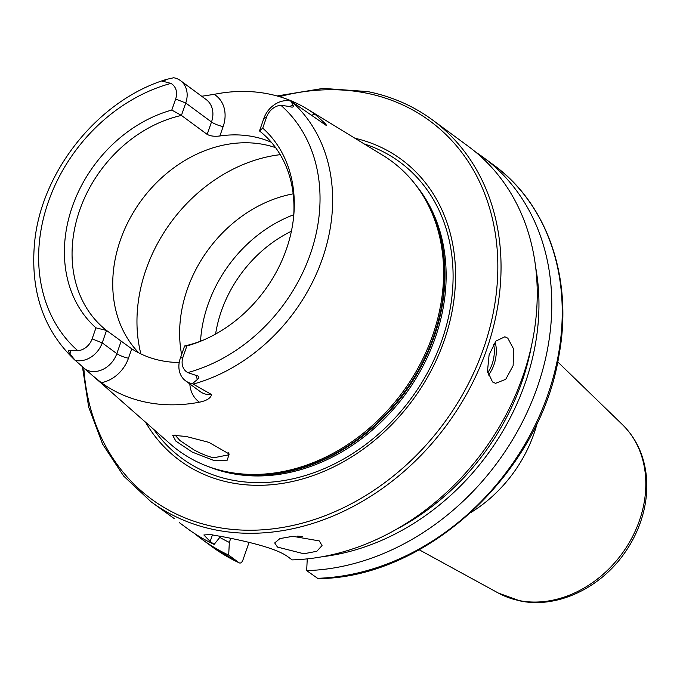 <?xml version="1.0" encoding="UTF-8"?>
<svg xmlns="http://www.w3.org/2000/svg" width="680" height="680" viewBox="0 0 680 680"><rect width="100%" height="100%" fill="white"/><g stroke="black" fill="none" stroke-linecap="round" stroke-linejoin="round"><path stroke-width="1.02" d="M192.474 452.2L175.831 441.108L172.644 435.234L186.337 436.509L208.921 442.357L229.168 453.993L227.222 460.181L214.141 460.564L192.474 452.2M174.972 434.936L180.03 440.606L194.021 449.922C202.105 454.214 208.734 456.824 213.903 457.75L228.225 454.92L228.225 452.667M319.286 540.923L292.817 536.308L279.888 538.594L274.695 542.946L277.491 547.086L303.841 553.766L316.778 551.293L322.048 545.59L319.286 540.923M174.437 518.729L150.977 501.721A237.167 192.55 -53.6 0 0 215.398 529.89A237.167 192.55 -53.6 0 0 469.608 388.594A237.167 192.55 -53.6 0 0 432.412 119.884C413.262 105.834 391.688 96.398 367.684 91.579L323.119 88.391L277.058 95.974M492.524 381.964L487.492 371.135L489.107 354.832L495.898 341.071L504.84 336.804L507.781 338.147L513.681 349.137L513.128 365.653L505.741 379.304L495.592 383.325L492.524 381.964M293.565 217.439A125.698 102.051 -53.6 0 0 259.488 130.951L263.806 118.532L266.56 117.105A15.317 12.436 126.4 0 1 280.865 105.272L289.552 106.522C292.757 107.653 293.904 107.142 292.978 105.009L290.785 101.048L291.618 101.524L325.924 125.222C326.706 125.469 326.298 124.763 324.708 123.106L315.205 114.444A172.014 139.655 -53.6 0 0 306.977 108.894A172.014 139.655 -53.6 0 0 268.337 93.9A172.014 139.655 -53.6 0 0 214.149 94.35A32.164 26.112 -53.6 0 1 223.142 126.591A9.01 1.87 19.2 0 1 211.497 121.992L185.75 103.011A23.145 18.793 -53.6 0 0 180.455 80.597A23.145 18.793 -53.6 0 0 174.173 77.852A23.145 18.793 -53.6 0 0 173.663 77.758L166.779 79.322C98.668 99.543 40.74 171.589 34.484 243.644C30.311 292.153 43.987 331.168 75.522 360.697L70.057 354.178C67.983 351.195 68.102 349.945 70.422 350.412L77.809 350.71A15.317 12.436 126.4 0 0 92.115 338.878L95.956 327.853A130.22 105.723 -53.6 0 1 72.301 206.703A130.22 105.723 -53.6 0 1 171.802 110.049L181.424 115.43A125.698 102.051 -53.6 0 0 79.696 210.154A125.698 102.051 -53.6 0 0 106.547 330.454L95.956 327.853M201.714 96.263L214.149 94.35M180.285 358.385L184.603 345.975L186.881 345.933L183.039 356.957L180.285 358.385A23.145 18.793 -53.6 0 0 185.572 380.808A23.145 18.793 -53.6 0 0 191.862 383.554A23.145 18.793 -53.6 0 0 192.372 383.648L197.387 379.5C199.784 377.409 199.299 376.031 195.925 375.368L187.782 372.58A159.4 129.412 -53.6 0 0 310.361 254.048A159.4 129.412 -53.6 0 0 280.865 105.272M92.115 338.878L102.221 342.865A23.145 18.793 126.4 0 1 75.752 360.468A23.145 18.793 126.4 0 1 75.251 360.357L170.468 444.133A179.69 145.885 -53.6 0 0 227.205 471.861A179.69 145.885 -53.6 0 0 229.823 472.353A179.69 145.885 -53.6 0 0 402.441 392.428A179.69 145.885 -53.6 0 0 427.695 203.898A179.69 145.885 -53.6 0 0 383.18 155.55L306.977 108.894M179.214 362.5A125.698 102.051 126.4 0 1 161.415 360.697A125.698 102.051 126.4 0 1 131.742 348.84L106.547 330.454L102.221 342.865L116.824 353.625A9.01 1.87 -160.8 0 0 128.469 358.224A32.164 26.112 126.4 0 1 101.311 382.687L91.443 374.688M275.613 147.654A125.698 102.051 -53.6 0 0 264.129 144.568A125.698 102.051 -53.6 0 0 133.501 212.185A125.698 102.051 -53.6 0 0 138.856 352.92M145.545 422.229A186.915 151.75 -53.6 0 0 230.452 482.638A186.915 151.75 -53.6 0 0 443.385 342.881A186.915 151.75 -53.6 0 0 354.875 138.219M171.802 110.049L175.635 99.025L185.75 103.011L181.424 115.43L207.179 134.402C210.426 136.127 214.659 136.655 219.878 135.966A125.698 102.051 126.4 0 1 253.436 136.689A125.698 102.051 126.4 0 1 271.337 142.264M184.603 345.975A125.698 102.051 -53.6 0 0 203.065 340.221M101.311 382.687A170.825 138.686 -53.6 0 0 146.906 402.381A170.825 138.686 -53.6 0 0 199.418 402.195C206.644 400.716 210.698 398.174 211.599 394.57L192.372 383.648M179.256 522.563L187.179 528.402A237.167 192.55 -53.6 0 0 214.149 544.391L210.162 541.45L203.873 534.99L209.941 534.514L225.318 537.2C245.913 541.306 276.658 548.097 288.142 556.954L292.128 559.895A237.167 192.55 -53.6 0 0 515.992 393.933A237.167 192.55 -53.6 0 0 468.605 146.566L432.412 119.884M266.56 117.105L262.726 128.129L259.488 130.951M186.881 345.933A130.22 105.723 -53.6 0 0 201.603 340.841A130.22 105.723 -53.6 0 0 293.726 215.857A130.22 105.723 -53.6 0 0 262.726 128.129M183.039 356.957A15.317 12.436 -53.6 0 0 187.782 372.58M175.635 99.025A15.317 12.436 -53.6 0 0 170.893 83.402L164.05 81.566C161.568 81.558 162.095 80.937 165.648 79.688L166.779 79.322M249.058 542.385L242.93 559.98C241.868 562.581 240.609 563.524 239.148 562.81L228.692 555.11L229.33 542.402L230.707 538.441A221.875 180.132 -53.6 0 1 230.18 538.186M239.411 562.972L239.148 562.81A237.167 192.55 -53.6 0 1 212.168 546.822L239.411 562.972M307.258 558.875L306.672 570.613L318.027 578.604C426.488 578.323 540.558 472.438 558.943 355.478C573.291 279.106 547.74 204.034 493.603 164.985L483.148 157.284A237.167 192.55 -53.6 0 0 475.728 152.133M194.599 533.545A237.167 192.55 -53.6 0 0 201.722 539.121A237.167 192.55 -53.6 0 0 228.692 555.11M306.672 570.613A237.167 192.55 -53.6 0 0 530.536 404.651A237.167 192.55 -53.6 0 0 483.148 157.284M219.793 537.395A226.066 183.532 -53.6 0 0 229.33 542.402M322.277 556.725A226.066 183.532 -53.6 0 0 535.644 267.231M220.813 536.129L214.149 544.391M471.129 512.38A125.698 102.051 -53.6 0 0 537.344 422.543M293.173 193.851A125.698 102.051 -53.6 0 0 181.619 354.56M293.76 214.727A125.698 102.051 -53.6 0 0 234.32 258.026A125.698 102.051 -53.6 0 0 224.298 271.626A125.698 102.051 -53.6 0 0 200.532 341.207M263.806 118.532A23.145 18.793 126.4 0 1 290.785 101.048M297.56 536.163A23.715 8.687 -176.8 0 0 302.787 536.341M622.531 424.728C635.553 437.631 643.382 453.781 646 473.178C647.777 487.203 646.604 501.458 642.481 515.924C638.664 529.125 632.697 541.492 624.58 553.01C600.211 588.268 556.877 608.736 520.158 600.942L498.431 593.096A105.213 85.425 -53.6 0 0 519.104 600.559A105.213 85.425 -53.6 0 0 629.077 542.895A105.213 85.425 -53.6 0 0 622.531 424.728L557.711 361.879M207.179 134.402L211.497 121.992A23.145 18.793 -53.6 0 0 206.202 99.578L180.455 80.597M195.925 375.368L197.387 379.5M121.15 341.216L116.824 353.625A23.145 18.793 126.4 0 1 90.355 371.229A23.145 18.793 126.4 0 1 85.722 369.537M223.983 471.18A178.508 144.925 -53.6 0 0 229.959 472.515A178.508 144.925 -53.6 0 0 406.19 390.635A178.508 144.925 -53.6 0 0 424.839 198.662M229.823 472.353L231.94 472.727A178.67 145.053 -53.6 0 0 403.563 393.261A178.67 145.053 -53.6 0 0 428.68 205.802L427.695 203.898M208.454 466.625A178.508 144.925 -53.6 0 0 231.157 473.399A178.508 144.925 -53.6 0 0 413.346 382.704A178.508 144.925 -53.6 0 0 415.897 185.181M153.799 429.488A183.889 149.294 -53.6 0 0 231.625 479.995A183.889 149.294 -53.6 0 0 438.897 348.355A183.889 149.294 -53.6 0 0 364.242 143.956M83.81 367.914A234.796 190.63 -53.6 0 0 215.05 526.873A234.796 190.63 -53.6 0 0 483.582 348.355A234.796 190.63 -53.6 0 0 366.112 93.084A234.796 190.63 -53.6 0 0 279.446 96.653M193.214 384.106A168.878 137.105 -53.6 0 0 322.388 258.714A168.878 137.105 -53.6 0 0 291.618 101.524M170.893 83.402A159.4 129.412 -53.6 0 0 48.314 201.934A159.4 129.412 -53.6 0 0 77.809 350.71M317.126 578.314A237.167 192.55 -53.6 0 0 540.991 412.352A237.167 192.55 -53.6 0 0 493.603 164.985M395.938 529.567A221.875 180.132 -53.6 0 0 531.505 345.635M280.236 154.666A149.421 121.312 -53.6 0 0 140.87 353.914M291.397 231.225A117.989 95.795 -53.6 0 0 215.594 334.075M210.162 541.45L212.457 534.862M70.422 350.412L70.057 354.178M128.469 358.224L131.742 348.84M189.822 383.936A32.164 26.112 -53.6 0 0 199.418 402.195M185.572 380.808L200.175 391.57A23.145 18.793 -53.6 0 0 211.599 394.57M165.648 79.688L164.05 81.566M311.907 115.047A32.164 26.112 126.4 0 1 315.205 114.444M223.142 126.591L219.878 135.966M324.708 123.106A9.01 5.261 -54.7 0 1 322.626 122.817M292.978 105.009L289.552 106.522M495.091 342.074A23.715 12.937 -78.8 0 1 488.265 375.122M487.696 372.623A22.296 12.164 101.2 0 0 493.603 344.267M498.431 593.096L419.212 549.78M150.977 501.721L123.624 476.017L102.603 444.108L88.697 407.209L82.424 366.716M212.168 546.822L201.722 539.121"/></g></svg>
